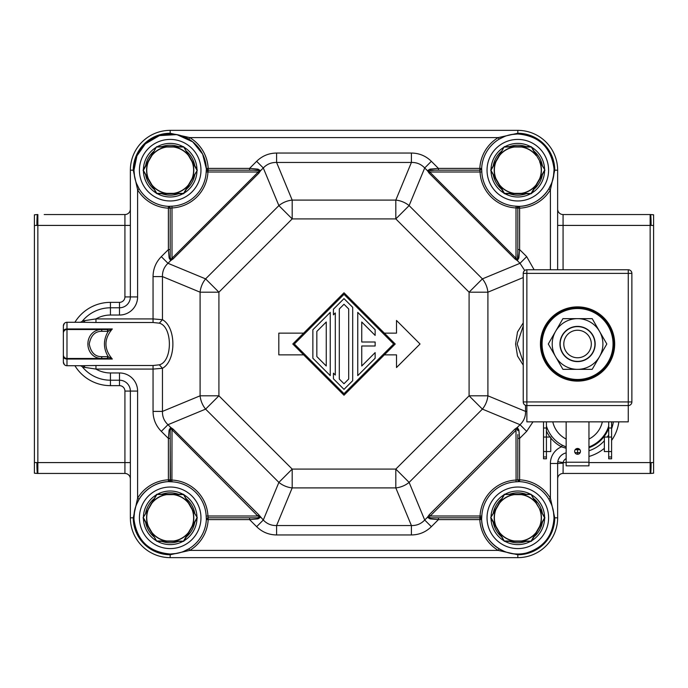 <?xml version="1.0" encoding="UTF-8"?>
<svg xmlns="http://www.w3.org/2000/svg" width="688" height="688" viewBox="0 0 688 688"><rect width="100%" height="100%" fill="white"/><g stroke="black" fill="none" stroke-linecap="round" stroke-linejoin="round"><path stroke-width="1.03" d="M588.962 462.585L650.151 462.585L650.151 473.456L563.076 473.456L563.154 462.585L566.155 462.585M653.6 219.739L653.6 225.208M653.6 233.722L653.6 245.091M653.6 259.023L653.6 428.977M653.6 442.909L653.6 454.519M653.6 462.74L653.6 468.261M653.6 225.483L653.6 214.811L650.538 214.544A10.862 0.568 90 0 1 651.097 225.415L653.6 225.483L653.6 462.517L651.097 462.585A10.862 0.568 90 0 1 650.53 473.456L653.6 473.189L653.6 462.517M651.097 225.415L563.076 225.415L563.076 214.544A5.435 5.435 0 0 1 557.641 209.118L557.641 170.185L557.641 209.118A5.435 5.435 0 0 0 563.076 214.544L650.53 214.544M81.476 322.276A36.215 36.215 0 0 1 110.441 307.785L119.497 307.785A10.862 10.862 0 0 0 130.359 296.924A10.862 10.862 0 0 1 119.497 307.785A10.862 10.862 0 0 0 130.359 296.924L130.359 170.185A39.835 39.835 0 0 1 170.185 130.359L517.815 130.359A39.835 39.835 0 0 1 557.641 170.185A39.835 39.835 0 0 0 517.815 130.359A39.835 39.835 0 0 1 557.641 170.185L557.641 269.765M44.204 214.553L124.924 214.544L124.924 225.415L130.359 225.415L130.359 209.118A5.435 5.435 180 0 1 124.924 214.544M34.4 214.811L37.849 214.544L37.849 225.415L36.903 225.415A10.862 0.568 -90 0 1 37.47 214.544L34.4 214.811L34.4 225.483L36.903 225.415M130.359 462.585L124.924 462.585L124.924 473.456A5.435 5.435 0 0 1 130.359 478.882L130.359 517.815L130.359 478.882A5.435 5.435 0 0 0 124.924 473.456L37.47 473.456A10.862 0.568 -90 0 1 36.903 462.585L34.4 462.517L34.4 225.483M36.903 462.585L124.924 462.585L124.924 391.076L130.359 391.076L130.359 517.815A39.835 39.835 0 0 0 170.185 557.641L517.815 557.641A39.835 39.835 0 0 0 557.641 517.815L557.641 463.497L557.641 517.815A39.835 39.835 0 0 1 517.815 557.641L170.185 557.641A39.835 39.835 0 0 1 130.359 517.815L130.359 391.076A10.862 10.862 0 0 0 119.497 380.215L110.441 380.215A36.215 36.215 0 0 1 81.476 365.724M37.462 473.456L34.4 473.189L34.4 462.517M34.4 468.261L34.4 462.792M34.4 454.278L34.4 442.909M34.4 428.968L34.4 259.023M34.4 245.091L34.4 233.481M34.4 225.26L34.4 219.739M34.4 344L34.4 438.222M557.658 462.912L557.641 463.497A10.862 10.862 0 0 1 566.155 452.893A10.862 10.862 0 0 0 557.796 461.682L557.71 462.284M557.693 462.405L557.796 461.682L563.154 462.585A5.435 5.435 0 0 1 566.155 458.604M557.641 478.882A5.435 5.435 0 0 1 563.076 473.456M653.6 249.778L653.6 344M613.361 421.856A36.215 36.215 0 0 1 611.598 428.779A36.215 36.215 0 0 0 613.361 421.856A36.215 36.215 0 0 1 611.598 428.779M608.699 434.902A36.215 36.215 0 0 1 607.306 437.061A36.215 36.215 0 0 0 608.699 434.902A36.215 36.215 0 0 1 607.306 437.061M604.356 440.776A36.215 36.215 0 0 1 588.962 450.786A36.215 36.215 0 0 0 604.356 440.776A36.215 36.215 0 0 1 588.962 450.786M580.208 452.532A36.215 36.215 0 0 1 577.559 452.635A36.215 36.215 0 0 0 580.208 452.532A36.215 36.215 0 0 1 577.559 452.635L574.953 452.635M532.968 421.856L526.681 431.359L520.025 424.702L482.4 409.119L409.119 482.4L424.702 520.025L431.359 526.681C425.812 532.108 419.164 534.868 411.398 534.946L411.398 525.537L276.602 525.537L276.602 534.946C268.836 534.868 262.188 532.108 256.641 526.681L263.298 520.025L278.881 482.4L292.185 469.087L395.815 469.087L469.087 395.815L487.904 395.815A21.724 18.421 112.5 0 1 482.4 409.119L469.087 395.815L469.087 292.185L395.815 218.913L395.815 200.096A21.724 18.421 22.5 0 1 409.119 205.6L395.815 218.913L292.185 218.913L278.881 205.6L263.298 167.975L256.641 161.319C262.188 155.892 268.836 153.132 276.602 153.054L276.602 162.463L411.398 162.463C416.653 162.316 421.09 164.157 424.702 167.975L409.119 205.6L482.4 278.881A21.724 18.421 67.5 0 1 487.904 292.185L469.087 292.185L482.4 278.881L520.025 263.298L524.695 270.487M259.445 517.195L257.269 517.815L208.172 517.815L207.939 516L257.785 516L260.554 517.29L258.034 518.855L249.581 519.621L249.581 517.815L208.172 517.815A1.815 1.815 0 0 0 206.357 519.535A36.215 36.215 0 0 1 188.839 548.852L189.776 550.4L498.224 550.4L517.815 554.743A36.937 36.937 0 0 0 554.743 517.815L550.4 498.224L550.4 463.497A18.103 18.103 0 0 1 561.451 446.822L566.155 448.249M256.641 526.681L249.581 519.621L208.172 519.621L208.172 517.815A1.815 1.815 0 0 0 206.357 519.535L208.172 519.621A38.021 38.021 0 0 1 189.776 550.4L170.185 554.743L170.185 554.021A36.215 36.215 0 0 1 133.979 517.815L133.257 517.815A36.937 36.937 0 0 0 170.185 554.743L170.185 557.641L517.815 557.641L517.815 554.021A36.215 36.215 0 0 0 554.021 517.815A36.215 36.215 0 0 1 518.442 554.012A36.215 36.215 0 0 1 481.626 519.07L481.815 516.086A36.034 36.034 0 0 1 516.086 481.815L516 430.215L517.195 428.555L517.815 430.731L518.855 429.966L519.621 438.419L517.815 438.419L517.815 479.828A1.815 1.815 0 0 0 519.535 481.643L519.621 479.828A38.021 38.021 0 0 1 550.4 498.224L548.852 499.161L551.501 504.536M170.263 554.021L176.928 553.393M183.464 551.501L188.839 548.852M499.161 548.852A36.215 36.215 0 0 1 481.643 519.535A1.815 1.815 0 0 0 479.828 517.815L430.731 517.815L428.555 517.195L430.215 516L480.061 516L479.828 519.621L481.643 519.535A1.815 1.815 0 0 0 479.828 517.815L438.419 517.815L438.419 519.621L479.828 519.621A38.021 38.021 0 0 0 498.224 550.4L499.161 548.852L504.519 551.492M515.295 553.935L517.711 554.021M431.359 526.681L438.419 519.621L429.966 518.855L427.446 517.29L429.106 514.891L430.215 516L516 430.215L514.891 429.106L517.29 427.446L518.855 429.966M434.532 517.815L430.731 517.815L429.966 518.855M428.555 517.195L427.446 517.29L424.702 520.025C421.09 523.843 416.653 525.684 411.398 525.537L395.815 487.904L395.815 469.087L409.119 482.4A21.724 18.421 157.5 0 1 395.815 487.904L292.185 487.904A21.724 18.421 -157.5 0 1 278.881 482.4L205.6 409.119A21.724 18.421 -112.5 0 1 200.096 395.815L218.913 395.815L292.185 469.087L292.185 487.904L276.602 525.537C271.347 525.684 266.91 523.843 263.298 520.025L258.894 514.891L173.109 429.106L172 430.215L171.914 481.815L168.465 481.643A1.815 1.815 0 0 0 170.185 479.828L170.185 430.731L170.805 428.555L257.785 516L258.894 514.891M253.468 517.815L257.269 517.815L258.034 518.855M208.172 517.815A1.815 1.815 0 0 0 206.357 519.535L206.374 519.07A36.215 36.215 0 0 1 206.357 519.638A36.215 36.215 0 0 1 170.185 554.021A36.215 36.215 0 0 1 133.988 518.442A36.215 36.215 0 0 1 168.93 481.626L170.435 479.811L170.185 438.419L168.379 438.419L169.145 429.966L170.71 427.446L173.109 429.106M206.357 519.535L206.374 519.07A36.215 36.215 0 0 1 206.357 519.638A36.215 36.215 0 0 1 170.185 554.021A36.215 36.215 0 0 1 133.988 518.442A36.215 36.215 0 0 1 168.93 481.626C149.365 481.789 132.517 500.133 134.022 519.638C136.989 540.665 149.047 552.129 170.185 554.021A36.215 36.215 0 0 1 133.979 517.815M81.244 365.724L95.959 365.5L95.959 369.086A28.965 28.965 0 0 0 110.441 372.965L119.497 372.965A18.103 18.103 0 0 1 137.6 391.076L137.6 498.224L139.148 499.161L136.508 504.519M134.616 511.055L133.979 517.737M84.736 367.401A34.761 34.761 0 0 1 83.308 365.724M83.308 322.276A34.761 34.761 0 0 1 84.736 320.599M517.815 434.532L517.815 479.828A1.815 1.815 0 0 0 519.535 481.643L519.07 481.626A36.215 36.215 0 0 1 519.638 481.643A36.215 36.215 0 0 1 554.021 517.815L557.641 517.815L557.641 463.497L557.641 517.815A39.835 39.835 0 0 1 517.815 557.641A39.835 39.835 0 0 0 557.641 517.815A39.835 39.835 0 0 1 517.815 557.641M516.086 481.815L519.07 481.626A36.215 36.215 0 0 1 519.638 481.643A36.215 36.215 0 0 1 554.021 517.815A36.215 36.215 0 0 1 518.442 554.012A36.215 36.215 0 0 1 481.626 519.07L479.811 517.565M554.021 517.737L553.393 511.072M523.241 277.548L487.904 292.185L487.904 395.815L525.537 411.398L526.862 411.398M525.537 405.309L525.537 411.398C525.684 416.653 523.843 421.09 520.025 424.702L517.29 427.446L517.195 428.555M519.535 481.643A36.215 36.215 0 0 1 548.852 499.161A36.215 36.215 0 0 0 519.535 481.643A1.815 1.815 0 0 1 517.815 479.828L516 480.061A37.788 37.788 0 0 0 480.061 516L481.815 516.086M170.805 428.555L170.71 427.446L167.975 424.702C164.157 421.09 162.316 416.653 162.463 411.398L200.096 395.815L200.096 292.185A21.724 18.421 -67.5 0 1 205.6 278.881L218.913 292.185L218.913 395.815L205.6 409.119L167.975 424.702L161.319 431.359C155.892 425.812 153.132 419.164 153.054 411.398L162.463 411.398L162.463 368.295L159.324 364.821L153.054 365.5L95.959 365.5M171.914 481.815A36.034 36.034 0 0 1 206.185 516.086L207.939 516A37.788 37.788 0 0 0 172 480.061L170.435 479.811M206.185 516.086L206.357 519.638M168.465 481.643A1.815 1.815 0 0 0 170.185 479.828L168.379 479.828L168.465 481.643A36.215 36.215 0 0 0 139.148 499.161A36.215 36.215 0 0 1 168.465 481.643M169.145 429.966L170.185 430.731L170.185 434.532M161.319 431.359L168.379 438.419L168.379 479.828A38.021 38.021 0 0 0 137.6 498.224L133.257 517.815L130.359 517.815A39.835 39.835 0 0 0 170.185 557.641M79.774 365.724L79.705 365.724A3.621 3.621 0 0 1 82.508 367.039A3.621 3.621 0 0 0 79.713 365.724A3.621 3.621 0 0 1 82.508 367.039L82.508 367.039A36.215 36.215 0 0 0 110.441 380.215A36.215 36.215 0 0 1 82.508 367.039L95.959 369.086L153.054 369.086L153.054 411.398M74.915 322.276A41.641 41.641 0 0 1 110.441 302.359L110.441 307.785A36.215 36.215 0 0 0 82.508 320.961A36.215 36.215 0 0 1 110.441 307.785A36.215 36.215 0 0 0 82.508 320.961L82.5 320.961A3.621 3.621 0 0 1 79.713 322.276A3.621 3.621 0 0 0 82.508 320.961L95.959 318.914L95.959 322.5L82.68 322.276M565.261 453.125L566.155 452.893A10.862 10.862 0 0 0 557.641 463.497L550.4 463.497M566.155 446.951A32.585 32.585 0 0 1 546.418 426.027A32.585 32.585 0 0 0 566.155 446.951L562.474 445.308M575.211 449.668L577.559 449.737L577.559 449.015L575.925 448.972A32.585 32.585 0 0 0 579.184 448.972A32.585 32.585 0 0 1 575.925 448.972M608.699 426.027A32.585 32.585 0 0 1 588.962 446.951A32.585 32.585 0 0 0 608.699 426.027M523.241 362.112L517.178 344L523.241 325.888M523.241 365.147L517.514 356.023L515.604 344L517.514 331.977L523.241 322.853M95.959 322.5L153.054 322.5L159.324 323.179L162.463 319.705C176.36 327.325 176.36 360.675 162.463 368.295L153.054 369.086L153.054 365.5M159.324 323.179C172.731 326.482 172.731 361.518 159.324 364.821M119.497 380.215L110.441 380.215L110.441 385.641L119.497 385.641L119.497 372.965M85.364 367.504L83.394 365.724L66.985 365.724A3.621 3.621 0 0 1 63.365 362.103L63.365 356.53A3.621 2.503 0 0 0 66.985 359.041L112.316 359.041C103.836 349.014 103.836 338.986 112.316 328.959L66.985 328.959L66.985 329.518L107.208 329.518L112.316 328.959L108.403 331.22L106.907 329.518A1.815 1.281 90 0 1 108.188 331.324L108.403 331.22M80.006 322.276L79.713 322.276A3.621 3.621 0 0 0 82.508 320.961M153.054 276.602L153.054 318.914L162.463 319.705L162.463 276.602L153.054 276.602C153.132 268.836 155.892 262.188 161.319 256.641L167.975 263.298L205.6 278.881L278.881 205.6A21.724 18.421 -22.5 0 1 292.185 200.096L292.185 218.913L218.913 292.185L200.096 292.185L162.463 276.602C162.316 271.347 164.157 266.91 167.975 263.298L170.71 260.554L170.805 259.445L170.185 257.269L170.185 208.172A1.815 1.815 0 0 0 168.465 206.357L168.379 208.172A38.021 38.021 0 0 1 137.6 189.776L137.6 296.924A18.103 18.103 0 0 1 119.497 315.035L119.497 302.359L110.441 302.359M136.499 183.464L139.148 188.839L137.6 189.776L133.257 170.185L133.979 170.185A36.215 36.215 0 0 1 169.558 133.988A36.215 36.215 0 0 1 206.374 168.93L206.357 168.465A1.815 1.815 0 0 0 208.172 170.185L249.581 170.185L249.581 168.379L258.034 169.145L260.554 170.71L258.894 173.109L257.785 172L207.939 172L208.172 170.185L257.269 170.185L258.034 169.145M133.979 170.263L134.607 176.928M119.497 302.359A5.435 5.435 0 0 0 124.924 296.924L130.359 296.924L130.359 170.185A39.835 39.835 0 0 1 170.185 130.359L170.185 133.257A36.937 36.937 0 0 0 133.257 170.185L130.359 170.185M134.272 165.567A36.215 36.215 0 0 1 135.605 159.453M550.4 269.765L550.4 189.776L554.743 170.185A36.937 36.937 0 0 0 517.815 133.257L498.224 137.6L189.776 137.6L170.185 133.257L170.185 133.979M256.641 161.319L249.581 168.379L208.172 168.379A38.021 38.021 0 0 0 189.776 137.6L188.839 139.148L183.481 136.508M176.954 134.616L170.263 133.979M429.966 169.145L438.419 168.379L438.419 170.185L479.828 170.185A1.815 1.815 0 0 0 481.643 168.465L481.815 171.914L480.061 172L430.215 172L429.106 173.109L427.446 170.71L429.966 169.145L430.731 170.185L479.828 170.185A1.815 1.815 0 0 0 481.643 168.465L481.626 168.93A36.215 36.215 0 0 1 517.815 133.979A36.215 36.215 0 0 1 554.021 170.185L557.641 170.185A39.835 39.835 0 0 0 517.815 130.359L517.815 133.979A36.215 36.215 0 0 1 554.012 169.558A36.215 36.215 0 0 1 519.07 206.374L519.535 206.357A1.815 1.815 0 0 0 517.815 208.172L517.815 249.581L519.621 249.581L518.855 258.034L517.29 260.554L514.891 258.894L516 257.785L516 207.939L517.815 208.172L517.815 257.269L518.855 258.034M517.815 253.468L517.29 260.554L520.025 263.298L526.681 256.641L519.621 249.581L519.621 208.172A38.021 38.021 0 0 0 550.4 189.776L548.852 188.839L551.492 183.481M553.384 176.945L554.021 170.263M526.681 256.641L534.12 269.765M519.621 208.172L519.535 206.357A1.815 1.815 0 0 0 517.815 208.172L519.621 208.172M548.852 188.839A36.215 36.215 0 0 1 519.535 206.357A1.815 1.815 0 0 0 517.815 208.172M517.195 259.445L428.555 170.805L434.532 170.185M253.468 170.185L260.554 170.71L263.298 167.975C266.91 164.157 271.347 162.316 276.602 162.463L292.185 200.096L395.815 200.096L411.398 162.463L411.398 153.054C419.164 153.132 425.812 155.892 431.359 161.319L424.702 167.975L427.446 170.71L428.555 170.805M208.172 168.379L206.357 168.465A1.815 1.815 0 0 0 208.172 170.185L208.172 168.379M188.839 139.148A36.215 36.215 0 0 1 206.357 168.465A1.815 1.815 0 0 0 208.172 170.185M169.145 258.034L168.379 249.581L170.185 249.581L170.185 208.172L172 207.939L172 257.785L173.109 258.894L170.71 260.554L169.145 258.034L170.185 257.269L170.185 253.468M259.445 170.805L170.805 259.445M64.337 323.429L63.365 325.897L63.365 333.138L63.365 325.897A3.621 3.621 180 0 1 66.985 322.276L83.403 322.276L85.364 320.496M108.403 356.78L106.907 358.482L112.316 359.041L108.179 356.676A1.815 1.281 90 0 1 106.907 358.482L100.637 358.482A1.815 1.281 -90 0 0 101.919 356.676C95.099 356.797 90.876 352.574 89.242 344C90.876 335.426 95.099 331.203 101.919 331.324A1.815 1.281 -90 0 0 100.637 329.518L66.985 329.518A3.621 3.621 180 0 0 63.365 333.138L63.365 356.53M107.208 358.482L66.985 358.482A3.621 3.621 0 0 1 63.365 354.862L63.365 362.103L64.337 364.571M101.919 356.676L108.179 356.676C103.2 348.231 103.2 339.777 108.188 331.324L101.919 331.324M107.208 329.518L100.637 329.518C83.635 331.229 83.644 356.78 100.637 358.482L66.985 358.482A3.621 3.621 0 0 1 63.365 354.862A3.621 3.621 180 0 0 66.985 358.482L66.985 365.724M161.319 256.641L168.379 249.581L168.379 208.172L170.185 208.172A1.815 1.815 0 0 0 168.465 206.357L171.914 206.185L172 207.939A37.788 37.788 0 0 0 207.939 172L206.185 171.914L206.374 168.93L208.189 170.435M170.185 208.172A1.815 1.815 0 0 0 168.465 206.357L168.93 206.374A36.215 36.215 0 0 1 133.979 170.185A36.215 36.215 0 0 1 169.558 133.988A36.215 36.215 0 0 1 206.374 168.93L202.65 154.146L192.735 141.848L176.85 134.599L159.427 135.613L145.314 143.878L136.929 155.866L133.979 170.185A36.215 36.215 0 0 0 168.93 206.374L170.435 208.189M303.657 354.862L278.821 354.862L278.821 333.138L303.657 333.138M344 292.787L292.787 344L344 395.213L395.213 344L344 292.787M294.326 344L344 294.326L393.674 344L344 393.674L294.326 344M384.343 333.138L396.503 333.138L396.503 320.462L420.041 344L396.503 367.538L396.503 354.862L384.343 354.862M312.859 358.233L312.859 329.767L330.24 312.386L330.24 375.614L312.859 358.233M316.841 331.418L326.258 322.001L326.258 365.999L316.841 356.582L316.841 331.418M335.305 375.046L335.305 312.954L333.431 314.837L333.431 309.204L344 298.626L352.695 307.321L352.695 380.679L344 389.374L333.431 378.796L333.431 373.163L335.305 375.046M339.296 308.972L344 304.259L348.704 308.972L348.704 379.028L344 383.741L339.296 379.028L339.296 308.972M357.76 375.614L357.76 312.386L375.141 329.767L375.141 335.4L361.742 322.001L361.742 342.005L375.141 342.005L375.141 345.995L361.742 345.995L361.742 365.999L375.141 352.6L375.141 358.233L357.76 375.614M481.626 168.93L481.677 167.795A36.215 36.215 0 0 0 481.626 168.93L479.811 170.435L479.828 168.379L481.643 168.465A36.215 36.215 0 0 1 499.161 139.148L498.224 137.6A38.021 38.021 0 0 0 479.828 168.379L438.419 168.379L431.359 161.319M499.161 139.148L504.562 136.491M511.141 134.599L517.746 133.979M479.811 170.435L480.061 172A37.788 37.788 0 0 0 516 207.939L516.086 206.185L519.07 206.374L517.565 208.189M577.559 361.381A17.381 17.381 0 0 1 560.178 344A17.381 17.381 0 0 1 577.559 326.619A17.381 17.381 0 0 1 594.939 344A17.381 17.381 0 0 1 577.559 361.381M577.559 330.24A13.76 13.76 0 0 1 591.319 344A13.76 13.76 0 0 1 577.559 357.76A13.76 13.76 0 0 1 563.799 344A13.76 13.76 0 0 1 577.559 330.24M577.559 306.882A37.118 37.118 0 0 0 540.441 344A37.118 37.118 0 0 0 577.559 381.118A37.118 37.118 0 0 0 614.676 344A37.118 37.118 0 0 0 577.559 306.882A37.118 37.118 0 0 1 613.051 333.138M628.256 269.765A3.621 3.621 0 0 1 631.876 273.385L628.256 273.385L628.256 269.765L526.862 269.765L526.862 273.385L523.241 273.385A3.621 3.621 0 0 1 526.862 269.765M523.241 401.938L526.862 401.938L526.862 273.385L628.256 273.385L628.256 401.938L526.862 401.938L526.862 405.559A3.621 3.621 0 0 1 523.241 401.938L523.241 273.385M628.256 405.559L526.862 405.559L526.862 421.856L628.256 421.856L628.256 401.938L631.876 401.938A3.621 3.621 0 0 1 628.256 405.559M631.876 273.385L631.876 401.938M543.52 421.856L543.52 458.784L546.418 458.784L546.418 451.543L543.52 451.543M546.418 421.856L546.418 437.061L543.52 437.061M550.761 451.543L546.418 451.543L546.418 437.061L550.761 437.061L550.761 451.543M543.52 428.005L546.418 428.005M611.598 456.978L611.598 458.784L608.699 458.784L608.699 451.543L611.598 451.543L611.598 456.978L608.699 456.978M611.598 451.543L611.598 428.005L608.699 428.005L608.699 437.061L611.598 437.061M611.598 421.856L611.598 428.005M608.699 421.856L608.699 428.005M604.356 451.543L608.699 451.543L608.699 437.061L604.356 437.061L604.356 451.543M566.155 421.856L566.155 465.845L588.962 465.845L588.962 421.856M566.155 462.224L588.962 462.224M577.559 448.464A2.898 2.898 0 0 1 580.457 451.362A2.898 2.898 0 0 1 577.559 454.261A2.898 2.898 0 0 1 574.661 451.362A2.898 2.898 0 0 1 577.559 448.464M541.344 344A36.215 36.215 0 0 0 577.559 380.215A36.215 36.215 0 0 0 613.765 344A36.215 36.215 0 0 0 577.559 307.785A36.215 36.215 0 0 0 541.344 344A36.215 36.215 0 0 0 577.559 380.215A36.215 36.215 0 0 0 613.765 344M555.603 331.324A25.344 25.344 0 0 0 577.559 369.344A25.344 25.344 0 0 0 599.506 331.324A25.344 25.344 0 0 0 555.603 331.324L548.293 344L562.922 369.344L592.196 369.344L606.825 344L592.196 318.656L562.922 318.656L555.603 331.324M559.946 344A17.613 17.613 0 0 0 577.559 361.613A17.613 17.613 0 0 0 595.172 344A17.613 17.613 0 0 0 577.559 326.387A17.613 17.613 0 0 0 559.946 344M491.026 518.485A26.798 26.798 0 0 0 503.831 540.673M505.001 541.344A26.798 26.798 0 0 0 530.62 541.344M531.79 540.673A26.798 26.798 0 0 0 544.595 518.485M544.595 517.135A26.798 26.798 0 0 0 531.79 494.947M530.62 494.276A26.798 26.798 0 0 0 505.001 494.276M503.831 494.947A26.798 26.798 0 0 0 491.026 517.135M143.405 518.485A26.798 26.798 0 0 0 156.21 540.673M157.38 541.344A26.798 26.798 0 0 0 182.999 541.344M184.169 540.673A26.798 26.798 0 0 0 196.974 518.485M196.974 517.135A26.798 26.798 0 0 0 184.169 494.947M182.999 494.276A26.798 26.798 0 0 0 157.38 494.276M156.21 494.947A26.798 26.798 0 0 0 143.405 517.135M491.026 170.865A26.798 26.798 0 0 0 503.831 193.053M505.001 193.724A26.798 26.798 0 0 0 530.62 193.724M531.79 193.053A26.798 26.798 0 0 0 544.595 170.865M544.595 169.515A26.798 26.798 0 0 0 531.79 147.327M530.62 146.656A26.798 26.798 0 0 0 505.001 146.656M503.831 147.327A26.798 26.798 0 0 0 491.026 169.515M143.405 170.865A26.798 26.798 0 0 0 156.21 193.053M157.38 193.724A26.798 26.798 0 0 0 182.999 193.724M184.169 193.053A26.798 26.798 0 0 0 196.974 170.865M196.974 169.515A26.798 26.798 0 0 0 184.169 147.327M182.999 146.656A26.798 26.798 0 0 0 157.38 146.656M156.21 147.327A26.798 26.798 0 0 0 143.405 169.515M536.124 503.186L539.796 509.18L536.279 503.091A23.624 23.624 0 0 0 521.332 494.457L531.067 494.474L536.124 503.177A23.444 23.444 0 0 0 521.315 494.638L530.981 494.276A0.722 0.722 0 0 1 531.102 494.285M544.449 516.869L544.776 517.445A0.722 0.722 0 0 1 544.827 517.557M544.862 517.686A0.722 0.722 0 0 1 544.801 518.141M539.951 509.086L544.776 518.176L539.641 526.354A23.444 23.444 0 0 0 539.633 509.258M542.918 521.401L531.609 540.983A0.722 0.722 0 0 1 531.54 541.086M531.446 541.181A0.722 0.722 0 0 1 531.016 541.344M514.297 540.983L521.323 541.164A23.624 23.624 0 0 0 536.279 532.538L531.067 541.146L521.323 540.983A23.444 23.444 0 0 0 536.133 532.435L530.981 541.344L504.639 541.344A0.722 0.722 0 0 1 504.519 541.336M514.297 541.344L504.012 540.983L490.845 518.176A0.722 0.722 0 0 1 490.793 518.064M491.266 518.907L490.845 517.445L495.979 509.266M490.759 517.935A0.722 0.722 0 0 1 490.828 517.479L495.824 509.18A23.624 23.624 0 0 0 495.824 526.44L495.67 526.535M521.315 494.638L514.306 494.638A23.444 23.444 0 0 0 499.497 503.186L504.012 494.638A0.722 0.722 0 0 1 504.08 494.534M503.865 494.896L504.639 494.276L514.297 494.638M504.175 494.44A0.722 0.722 0 0 1 504.605 494.276M508.363 494.276L530.981 494.276L536.434 502.997M536.434 532.624L539.951 526.535M531.067 541.146L521.323 541.344M499.187 502.997L495.67 509.086M499.35 503.083L504.553 494.474L514.289 494.457A23.624 23.624 0 0 0 499.35 503.074M544.647 517.625L539.796 526.44A23.624 23.624 0 0 0 539.796 509.18L544.776 517.445M504.235 540.957L499.35 532.538A23.624 23.624 0 0 0 514.271 541.164L504.012 540.983M499.187 532.624L499.497 532.443A23.444 23.444 0 0 0 514.306 540.983L521.315 540.983M495.979 526.354L490.974 517.625M173.703 494.638L183.361 494.276A0.722 0.722 0 0 1 183.481 494.285M192.021 509.266L197.155 517.445A0.722 0.722 0 0 1 197.207 517.557M196.828 516.869L197.155 518.176L192.021 526.354M197.241 517.686A0.722 0.722 0 0 1 197.172 518.141M195.297 521.401L183.988 540.983A0.722 0.722 0 0 1 183.92 541.086M183.825 541.181A0.722 0.722 0 0 1 183.395 541.344M166.677 540.983L156.391 540.983L151.876 532.443A23.444 23.444 0 0 0 166.685 540.983L173.694 540.983A23.444 23.444 0 0 0 188.503 532.435L183.361 541.344L157.019 541.344A0.722 0.722 0 0 1 156.898 541.336M151.566 532.624L143.224 518.176A0.722 0.722 0 0 1 143.173 518.064M143.646 518.907L143.224 517.445L148.359 509.266A23.444 23.444 0 0 0 148.367 526.363L148.049 526.535M143.138 517.935A0.722 0.722 0 0 1 143.199 517.479M160.743 494.276L166.677 494.638A23.444 23.444 0 0 0 151.876 503.186L156.391 494.638A0.722 0.722 0 0 1 156.46 494.534M156.245 494.896L157.019 494.276L183.361 494.276L188.503 503.177A23.444 23.444 0 0 0 173.694 494.638L166.685 494.638M156.554 494.44A0.722 0.722 0 0 1 156.984 494.276M192.33 509.086L188.813 502.997M188.813 532.624L192.33 526.535M166.677 541.344L173.703 540.983M183.447 541.146L173.711 541.164A23.624 23.624 0 0 0 188.658 532.538L183.361 541.344L173.703 541.344M151.566 502.997L148.204 509.18A23.624 23.624 0 0 0 148.204 526.44L143.353 517.625M151.73 503.083L156.933 494.474L166.668 494.457A23.624 23.624 0 0 0 151.73 503.074M183.765 494.663L188.658 503.083A23.624 23.624 0 0 0 173.711 494.457L183.988 494.638M197.026 517.625L192.176 526.44A23.624 23.624 0 0 0 192.176 509.18L197.155 517.445M156.615 540.957L151.73 532.538A23.624 23.624 0 0 0 166.651 541.164L156.391 540.983M508.363 146.656L530.981 146.656A0.722 0.722 0 0 1 531.102 146.664M536.133 155.565A23.444 23.444 0 0 0 521.315 147.017L531.609 147.017L544.776 169.824A0.722 0.722 0 0 1 544.827 169.936M544.449 169.248L544.776 170.555L539.641 178.734A23.444 23.444 0 0 0 539.633 161.637M544.862 170.065A0.722 0.722 0 0 1 544.801 170.521M542.918 173.772L531.609 193.362A0.722 0.722 0 0 1 531.54 193.466M531.446 193.56A0.722 0.722 0 0 1 531.016 193.724M531.067 193.526L521.323 193.362A23.444 23.444 0 0 0 536.133 184.814L531.067 193.526L521.332 193.543A23.624 23.624 0 0 0 536.279 184.917L530.981 193.724L504.639 193.724A0.722 0.722 0 0 1 504.519 193.715M514.297 193.362L504.012 193.362L490.845 170.555A0.722 0.722 0 0 1 490.793 170.443M491.266 171.286L490.845 169.824L495.979 161.646M490.759 170.314A0.722 0.722 0 0 1 490.828 169.859M521.315 147.017L514.306 147.017A23.444 23.444 0 0 0 499.497 155.565L504.012 147.017A0.722 0.722 0 0 1 504.08 146.914M503.865 147.275L504.639 146.656L514.297 147.017M504.175 146.819A0.722 0.722 0 0 1 504.605 146.656M521.323 146.656L514.297 146.656M536.434 185.003L539.951 178.914M499.187 155.376L495.67 161.465M504.235 147.043L514.289 146.836A23.624 23.624 0 0 0 499.35 155.454L504.012 147.017M531.385 147.043L536.279 155.462A23.624 23.624 0 0 0 521.332 146.836L531.609 147.017M544.647 170.005L539.796 178.82A23.624 23.624 0 0 0 539.796 161.56L544.776 169.824M499.368 184.952A23.624 23.624 0 0 0 514.271 193.543L504.553 193.526L499.497 184.823A23.444 23.444 0 0 0 514.306 193.362L521.315 193.362M495.824 178.82L490.974 170.375L495.824 161.56A23.624 23.624 0 0 0 495.824 178.82M160.743 146.656L183.361 146.656A0.722 0.722 0 0 1 183.481 146.664M192.021 161.646L188.813 155.376L197.155 169.824A0.722 0.722 0 0 1 197.207 169.936M196.828 169.248L197.155 170.555L192.021 178.734M197.241 170.065A0.722 0.722 0 0 1 197.172 170.521L192.176 178.82A23.624 23.624 0 0 0 192.176 161.56L197.026 170.375M195.297 173.772L183.988 193.362A0.722 0.722 0 0 1 183.92 193.466M183.825 193.56A0.722 0.722 0 0 1 183.395 193.724M166.677 193.362L156.391 193.362L151.876 184.823A23.444 23.444 0 0 0 166.685 193.362L173.694 193.362A23.444 23.444 0 0 0 188.503 184.814L183.988 193.362L173.703 193.362M183.447 193.526L173.711 193.543A23.624 23.624 0 0 0 188.658 184.917L183.361 193.724L157.019 193.724A0.722 0.722 0 0 1 156.898 193.715M151.566 185.003L143.224 170.555A0.722 0.722 0 0 1 143.173 170.443M143.646 171.286L143.224 169.824L156.391 147.017A0.722 0.722 0 0 1 156.46 146.914M143.138 170.314A0.722 0.722 0 0 1 143.199 169.859M156.245 147.275L157.019 146.656L166.677 147.017A23.444 23.444 0 0 0 151.876 155.565L148.359 161.646A23.444 23.444 0 0 0 148.367 178.742L148.049 178.914M156.554 146.819A0.722 0.722 0 0 1 156.984 146.656M173.703 147.017L183.988 147.017L188.503 155.557A23.444 23.444 0 0 0 173.694 147.017L166.685 147.017M173.703 146.656L166.677 146.656M188.813 185.003L192.33 178.914M156.615 147.043L166.668 146.836A23.624 23.624 0 0 0 151.73 155.454L156.391 147.017M183.765 147.043L188.658 155.462A23.624 23.624 0 0 0 173.711 146.836L183.988 147.017M151.747 184.952A23.624 23.624 0 0 0 166.651 193.543L156.933 193.526L151.73 184.917M148.204 178.82L143.353 170.375L148.204 161.56A23.624 23.624 0 0 0 148.204 178.82M124.924 296.924L124.924 225.415L37.849 225.415L37.849 473.456M124.924 391.076A5.435 5.435 0 0 0 119.497 385.641M110.441 385.641A41.641 41.641 0 0 1 74.915 365.724M563.076 463.196L557.641 463.497A10.862 10.862 0 0 1 566.155 452.893M650.151 214.544L650.151 462.585L651.097 462.585M557.641 225.415L563.076 225.415L563.076 269.765M579.898 449.651A33.316 33.316 0 0 1 577.559 449.737L577.559 454.261M618.847 421.856A41.641 41.641 0 0 1 611.598 440.415M604.356 448.301A41.641 41.641 0 0 1 588.962 456.471M276.602 534.946L411.398 534.946M208.189 517.565L206.374 519.07M562.302 445.222L561.451 446.822A34.4 34.4 0 0 1 550.761 437.989M550.039 437.061A34.4 34.4 0 0 1 546.418 431.032M517.815 479.828L519.621 479.828L519.621 438.419L526.681 431.359M519.638 481.643L517.565 479.811M548.585 517.815A30.779 30.779 0 0 0 517.815 487.035A30.779 30.779 0 0 0 487.035 517.815A30.779 30.779 0 0 0 517.815 548.585A30.779 30.779 0 0 0 548.585 517.815M479.914 516.903L481.695 517.815M514.891 429.106L429.106 514.891M170.185 548.585A30.779 30.779 0 0 0 200.965 517.815A30.779 30.779 0 0 0 170.185 487.035A30.779 30.779 0 0 0 139.415 517.815A30.779 30.779 0 0 0 170.185 548.585M171.097 479.914L170.185 481.695M137.6 391.076L130.359 391.076M588.962 447.725A33.316 33.316 0 0 0 608.699 428.254M552.799 421.856A25.344 25.344 0 0 0 566.155 439.056M588.962 439.056A25.344 25.344 0 0 0 602.318 421.856M110.441 372.965L110.441 380.215M110.441 307.785L110.441 315.035A28.965 28.965 0 0 0 95.959 318.914L153.054 318.914L153.054 322.5M119.497 315.035L110.441 315.035M130.359 296.924L137.6 296.924M429.106 173.109L514.891 258.894M411.398 153.054L276.602 153.054M173.109 258.894L258.894 173.109M63.365 325.897A3.621 3.621 180 0 1 66.985 322.276L66.985 328.959A3.621 2.503 0 0 0 63.365 331.47M66.985 329.518L66.985 358.482M208.086 171.097L206.305 170.185M206.185 171.914A36.034 36.034 0 0 1 171.914 206.185M139.415 170.185A30.779 30.779 0 0 0 170.185 200.965A30.779 30.779 0 0 0 200.965 170.185A30.779 30.779 0 0 0 170.185 139.415A30.779 30.779 0 0 0 139.415 170.185M481.677 167.795A36.215 36.215 0 0 1 517.815 133.979A36.215 36.215 0 0 1 554.012 169.558A36.215 36.215 0 0 1 519.07 206.374C538.635 206.211 555.483 187.867 553.978 168.362C551.011 147.335 538.953 135.871 517.815 133.979M516.903 208.086L517.815 206.305M516.086 206.185A36.034 36.034 0 0 1 481.815 171.914M517.815 139.415A30.779 30.779 0 0 0 487.035 170.185A30.779 30.779 0 0 0 517.815 200.965A30.779 30.779 0 0 0 548.585 170.185A30.779 30.779 0 0 0 517.815 139.415M543.52 456.978L546.418 456.978M542.075 344A35.484 35.484 0 0 0 577.559 379.484A35.484 35.484 0 0 0 613.042 344A35.484 35.484 0 0 0 577.559 308.516A35.484 35.484 0 0 0 542.075 344M493.236 522.321A24.983 24.983 0 0 0 501.621 536.838M509.43 541.344A24.983 24.983 0 0 0 526.191 541.344M534 536.838A24.983 24.983 0 0 0 542.385 522.321M542.385 513.3A24.983 24.983 0 0 0 534 498.783M526.191 494.276A24.983 24.983 0 0 0 509.43 494.276M501.621 498.783A24.983 24.983 0 0 0 493.141 513.85M145.615 522.321A24.983 24.983 0 0 0 154 536.838M161.809 541.344A24.983 24.983 0 0 0 178.57 541.344M186.379 536.838A24.983 24.983 0 0 0 194.764 522.321M194.764 513.3A24.983 24.983 0 0 0 186.379 498.783M178.57 494.276A24.983 24.983 0 0 0 161.809 494.276M154 498.783A24.983 24.983 0 0 0 145.521 513.85M493.236 174.7A24.983 24.983 0 0 0 501.621 189.217M509.43 193.724A24.983 24.983 0 0 0 526.191 193.724M534 189.217A24.983 24.983 0 0 0 542.385 174.7M542.385 165.679A24.983 24.983 0 0 0 534 151.162M526.191 146.656A24.983 24.983 0 0 0 509.43 146.656M501.621 151.162A24.983 24.983 0 0 0 493.141 166.229M145.615 174.7A24.983 24.983 0 0 0 154 189.217M161.809 193.724A24.983 24.983 0 0 0 178.57 193.724M186.379 189.217A24.983 24.983 0 0 0 194.764 174.7M194.764 165.679A24.983 24.983 0 0 0 186.379 151.162M178.57 146.656A24.983 24.983 0 0 0 161.809 146.656M154 151.162A24.983 24.983 0 0 0 145.521 166.229M499.497 532.435L495.988 526.363A23.444 23.444 0 0 1 495.988 509.258L499.497 503.186M536.124 532.435L539.633 526.363M151.876 532.435L148.367 526.363M151.876 503.186L148.367 509.258M188.503 532.435L192.012 526.363A23.444 23.444 0 0 0 192.012 509.258L188.503 503.186M499.497 184.814L495.988 178.742A23.444 23.444 0 0 1 495.988 161.637L499.497 155.565M536.124 184.814L539.633 178.742M495.687 161.439L490.974 170.005M151.876 184.814L148.367 178.742M151.876 155.565L148.367 161.637M188.503 184.814L192.012 178.742A23.444 23.444 0 0 0 192.012 161.637L188.503 155.565M148.058 161.439L143.353 170.005M34.4 473.189L35.32 473.327M557.727 462.121L558.123 460.315M558.871 458.475L559.86 456.918M561.812 454.94L563.395 453.908M557.667 462.714L557.641 463.497M650.53 473.456L653.6 473.189M653.6 214.811L652.68 214.673M172.662 553.935L176.954 553.384M553.935 515.372L553.384 511.046M481.626 519.07L481.643 519.569L481.626 519.07C481.643 541.207 505.069 558.957 526.389 552.989C543.666 547.605 552.877 535.875 554.021 517.815M168.93 481.626L168.431 481.643L168.93 481.626M136.499 504.545L136.293 505.069M135.871 506.256L135.691 506.815M134.237 513.489L134.065 515.295M83.205 365.724L80.186 365.724M80.539 322.276L82.035 322.276M134.065 172.662L134.616 176.954M552.129 181.735L552.309 181.176M553.78 174.365L553.935 172.697M168.93 206.374L167.795 206.323M206.374 168.93L206.357 168.431L206.374 168.93M513.54 134.229L515.286 134.065M519.07 206.374L519.569 206.357L519.07 206.374M490.845 517.445L495.687 509.06"/></g></svg>
